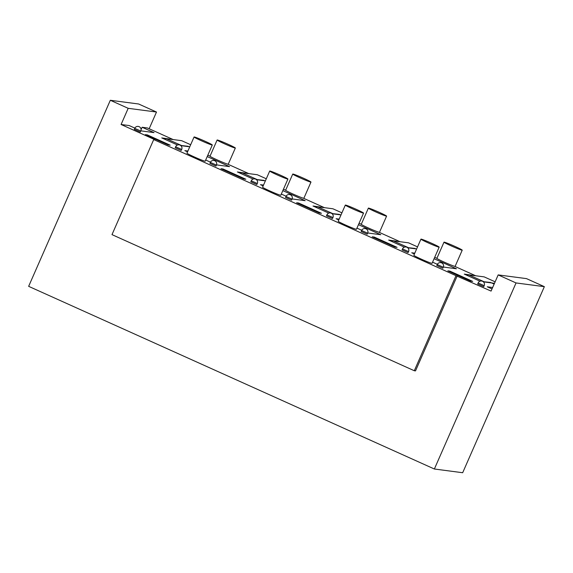 <?xml version="1.0" encoding="UTF-8"?>
<svg xmlns="http://www.w3.org/2000/svg" width="573" height="573" viewBox="0 0 573 573"><rect width="100%" height="100%" fill="white"/><g stroke="black" fill="none" stroke-linecap="round" stroke-linejoin="round"><path stroke-width="0.86" d="M483.146 281.658L490.567 282.468L494.148 284.086M480.009 281.2L464.266 274.109L475.676 275.771L454.683 266.316A9.956 0.523 23.7 0 1 444.483 262.241A9.956 0.523 23.7 0 1 436.891 258.344L443.996 242.164A9.956 0.523 23.7 0 0 451.588 246.061A9.956 0.523 23.7 0 0 461.788 250.136A9.956 0.523 23.7 0 0 462.225 250.165A9.956 0.523 23.7 0 0 454.131 246.046A9.956 0.523 23.7 0 0 444.175 242.143A9.956 0.523 23.7 0 0 443.996 242.164M407.518 247.608L414.938 248.424L416.55 249.148M434.699 257.32L436.905 258.308M404.388 247.149L388.637 240.058L400.054 241.72L379.054 232.266A9.956 0.523 23.7 0 1 368.862 228.19A9.956 0.523 23.7 0 1 361.269 224.294L368.375 208.114A9.956 0.523 23.7 0 0 375.967 212.01A9.956 0.523 23.7 0 0 386.159 216.085A9.956 0.523 23.7 0 0 386.596 216.114A9.956 0.523 23.7 0 0 378.502 211.996A9.956 0.523 23.7 0 0 368.554 208.092A9.956 0.523 23.7 0 0 368.375 208.114M331.896 213.557L339.316 214.374L340.928 215.097M359.078 223.269L361.284 224.265M328.759 213.099L313.016 206.008L324.425 207.67L303.432 198.215A9.956 0.523 23.7 0 1 293.233 194.14A9.956 0.523 23.7 0 1 285.641 190.243L292.746 174.063A9.956 0.523 23.7 0 0 300.338 177.959A9.956 0.523 23.7 0 0 310.537 182.035A9.956 0.523 23.7 0 0 310.974 182.064A9.956 0.523 23.7 0 0 302.881 177.945A9.956 0.523 23.7 0 0 292.925 174.042A9.956 0.523 23.7 0 0 292.746 174.063M256.267 179.507L263.687 180.323L265.299 181.047M283.449 189.219L285.655 190.215M253.137 179.048L237.387 171.957L248.804 173.619L227.803 164.165A9.956 0.523 23.7 0 1 217.611 160.089A9.956 0.523 23.7 0 1 210.019 156.193L217.124 140.013A9.956 0.523 23.7 0 0 224.716 143.909A9.956 0.523 23.7 0 0 234.909 147.984A9.956 0.523 23.7 0 0 235.345 148.013A9.956 0.523 23.7 0 0 227.252 143.895A9.956 0.523 23.7 0 0 217.303 139.991A9.956 0.523 23.7 0 0 217.124 140.013M180.645 145.456L188.066 146.273L189.677 146.996M207.827 155.168L210.033 156.164M177.508 144.998L161.765 137.914L173.175 139.568L147.376 127.951L142.118 127.256L154.022 132.621L140.886 130.837M153.714 139.576L111.993 234.629L414.293 370.738L456.022 275.685L153.714 139.576L154.932 139.733L121.089 124.499L129.176 125.559L134.856 128.116M456.022 275.685L491.075 291.084L498.173 274.904L516.044 282.947L544.35 286.665L462.676 472.725L434.37 469.008L28.65 286.335L110.324 100.275L128.187 108.318L121.089 124.499M492.651 287.496L487.251 286.786L492.021 288.928M436.848 265.571L442.807 268.257L443.309 267.233L437.235 264.568A3.316 3.316 0 0 1 441.604 262.864A3.316 3.316 0 0 1 443.309 267.233M472.696 281.393L470.677 281.128L447.85 270.85L449.869 271.115L472.696 281.393M361.226 231.521L367.178 234.207L367.687 233.182L361.606 230.518A3.316 3.316 0 0 1 365.982 228.813A3.316 3.316 0 0 1 367.687 233.182M397.075 247.343L395.048 247.078L372.221 236.799L374.248 237.064L397.075 247.343M285.598 197.47L291.557 200.156L292.058 199.139L285.984 196.467A3.316 3.316 0 0 1 290.353 194.763A3.316 3.316 0 0 1 292.058 199.139M321.446 213.292L319.426 213.027L296.599 202.749L298.619 203.014L321.446 213.292M209.976 163.42L215.928 166.106L216.436 165.088L210.355 162.417A3.316 3.316 0 0 1 214.732 160.712A3.316 3.316 0 0 1 216.436 165.088M245.824 179.242L243.797 178.977L220.97 168.698L222.997 168.963L245.824 179.242M443.387 267.032L456.43 268.78L434.09 258.717M414.78 253.18L411.729 252.779L414.422 253.989M432.572 262.162L437.357 264.318M367.766 232.982L380.801 234.729L358.462 224.666M339.159 219.13L336.1 218.728L338.801 219.939M356.95 228.111L361.735 230.267M292.137 198.931L305.18 200.679L282.84 190.616M263.53 185.079L260.479 184.678L263.172 185.896M281.322 194.068L286.106 196.217M216.515 164.881L229.551 166.628L207.211 156.565M187.908 151.028L184.85 150.627L187.55 151.845M205.7 160.017L210.484 162.166M134.347 129.376L140.306 132.055L140.808 131.038L134.734 128.366A3.316 3.316 0 0 1 139.103 126.662A3.316 3.316 0 0 1 140.808 131.038M170.195 145.191L168.176 144.926L145.349 134.648L147.368 134.913L170.195 145.191M194.068 136.99L186.97 153.163A9.956 0.523 23.7 0 0 195.873 157.647A9.956 0.523 23.7 0 0 205.191 161.171L212.297 144.99A9.956 0.523 23.7 0 0 204.203 140.865A9.956 0.523 23.7 0 0 194.247 136.968A9.956 0.523 23.7 0 0 194.068 136.99A9.956 0.523 23.7 0 0 202.971 141.467A9.956 0.523 23.7 0 0 212.297 144.99M175.238 147.784L181.19 150.463L181.698 149.446L175.625 146.781A3.316 3.316 0 0 1 179.994 145.076A3.316 3.316 0 0 1 181.698 149.446M269.697 171.041L262.592 187.213A9.956 0.523 23.7 0 0 271.495 191.697A9.956 0.523 23.7 0 0 280.82 195.214L287.918 179.041A9.956 0.523 23.7 0 0 279.825 174.915A9.956 0.523 23.7 0 0 269.876 171.019A9.956 0.523 23.7 0 0 269.697 171.041A9.956 0.523 23.7 0 0 278.6 175.517A9.956 0.523 23.7 0 0 287.918 179.041M345.318 205.091L338.22 221.264A9.956 0.523 23.7 0 0 347.123 225.741A9.956 0.523 23.7 0 0 356.442 229.264L363.547 213.092A9.956 0.523 23.7 0 0 355.453 208.966A9.956 0.523 23.7 0 0 345.498 205.07A9.956 0.523 23.7 0 0 345.318 205.091A9.956 0.523 23.7 0 0 354.221 209.568A9.956 0.523 23.7 0 0 363.547 213.092M420.947 239.134L413.842 255.314A9.956 0.523 23.7 0 0 422.745 259.791A9.956 0.523 23.7 0 0 432.071 263.315L439.169 247.135A9.956 0.523 23.7 0 0 431.075 243.016A9.956 0.523 23.7 0 0 421.126 239.113A9.956 0.523 23.7 0 0 420.947 239.134A9.956 0.523 23.7 0 0 429.85 243.618A9.956 0.523 23.7 0 0 439.169 247.135M250.867 181.834L256.819 184.513L257.32 183.496L251.246 180.832A3.316 3.316 0 0 1 255.615 179.127A3.316 3.316 0 0 1 257.32 183.496M326.488 215.885L332.44 218.564L332.949 217.547L326.875 214.882A3.316 3.316 0 0 1 331.244 213.177A3.316 3.316 0 0 1 332.949 217.547M402.117 249.935L408.069 252.614L408.57 251.597L402.497 248.926A3.316 3.316 0 0 1 406.866 247.228A3.316 3.316 0 0 1 408.57 251.597M477.739 283.986L483.755 286.658L484.199 285.648L478.126 282.976L477.681 283.993M516.044 282.947L434.37 469.008M414.293 370.738L415.504 370.896L457.233 275.849M110.324 100.275L138.63 103.992L156.501 112.036L128.187 108.318M149.159 128.753L156.501 112.036M141.087 129.605L142.118 127.256M165.318 138.967L165.497 138.559M164.995 138.337L164.616 139.196M498.173 274.904L526.487 278.621L544.35 286.665M467.819 275.169L467.998 274.761M467.496 274.539L467.117 275.398M392.19 241.118L392.369 240.71M391.875 240.488L391.495 241.348M316.568 207.068L316.747 206.66M316.246 206.438L315.866 207.297M240.939 173.017L241.118 172.609M240.624 172.387L240.245 173.247M374.011 237.602L374.248 237.064M298.383 203.551L298.619 203.014M222.761 169.501L222.997 168.963M147.132 135.45L147.368 134.913M449.633 271.652L449.869 271.115M164.845 139.296A22.118 3.911 -65.8 0 1 166.299 138.666L181.67 140.686L190.666 144.733M166.299 138.666L182.178 145.814L189.756 146.81M240.474 173.347A22.118 3.911 -65.8 0 1 241.928 172.717L257.298 174.736L266.295 178.783M241.928 172.717L257.807 179.865L265.385 180.86M316.095 207.397A22.118 3.911 -65.8 0 1 317.549 206.767L332.92 208.78L341.916 212.834M317.549 206.767L333.429 213.915L341.007 214.911M391.724 241.448A22.118 3.911 -65.8 0 1 393.178 240.818L408.549 242.83L417.545 246.884M393.178 240.818L409.058 247.966L416.635 248.961M467.346 275.498A22.118 3.911 -65.8 0 1 468.8 274.868L484.171 276.881L495.136 281.823M468.8 274.868L484.679 282.016L494.492 283.306M484.199 285.648A3.316 3.316 0 0 0 482.495 281.271A3.316 3.316 0 0 0 478.126 282.976M436.791 265.578L437.235 264.568M175.18 147.791L175.625 146.781M250.802 181.842L251.246 180.832M326.431 215.892L326.875 214.882M402.053 249.943L402.497 248.926M361.162 231.528L361.606 230.518M285.54 197.477L285.984 196.467M209.911 163.427L210.355 162.417M455.062 266.488L462.225 250.165M379.433 232.437L386.596 216.114M303.812 198.387L310.974 182.064M134.29 129.376L134.734 128.366M228.183 164.336L235.345 148.013"/></g></svg>
